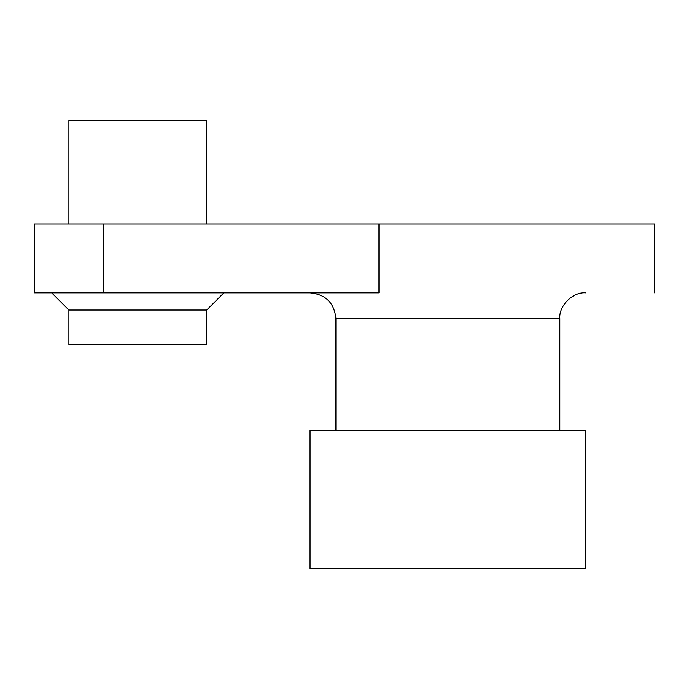 <?xml version="1.0" encoding="UTF-8"?>
<svg xmlns="http://www.w3.org/2000/svg" width="689" height="689" viewBox="0 0 689 689"><rect width="100%" height="100%" fill="white"/><g stroke="black" fill="none" stroke-linecap="round" stroke-linejoin="round"><path stroke-width="1.03" d="M378.95 292.825L34.45 292.825L103.35 292.825L103.35 223.925L654.55 223.925L378.95 223.925L378.95 292.825M223.925 292.825L206.7 310.05L68.9 310.05L68.9 344.5L206.7 344.5L206.7 310.05M585.65 292.825C572.869 291.671 558.658 305.882 559.812 318.662L559.812 430.625M103.35 223.925L34.45 223.925L103.35 223.925M585.65 430.625L310.05 430.625L310.05 568.425L585.65 568.425L585.65 430.625M206.7 223.925L206.7 120.575L68.9 120.575L68.9 223.925M559.812 318.662L335.887 318.662C334.346 302.979 325.733 294.367 310.05 292.825M51.675 292.825L68.9 310.05M654.55 223.925L654.55 292.825M34.45 223.925L34.45 292.825M335.887 318.662L335.887 430.625"/></g></svg>
